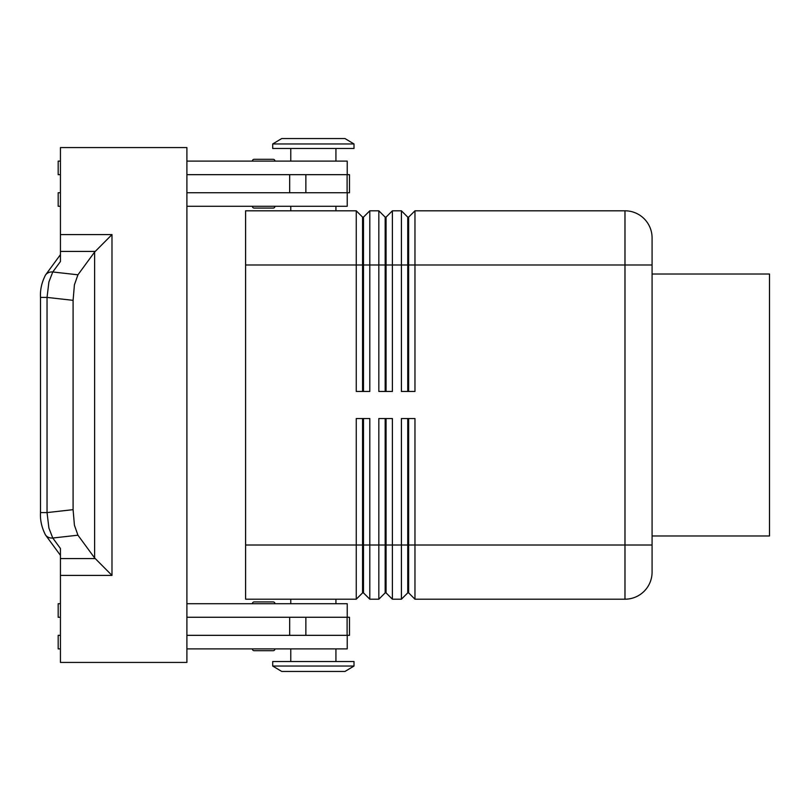 <?xml version="1.0" encoding="UTF-8"?>
<svg xmlns="http://www.w3.org/2000/svg" width="810" height="810" viewBox="0 0 810 810"><rect width="100%" height="100%" fill="white"/><g stroke="black" fill="none" stroke-linecap="round" stroke-linejoin="round"><path stroke-width="1.21" d="M274.965 603.723A1.802 1.802 0 0 0 273.152 601.911L254.188 601.911A1.802 1.802 0 0 0 252.376 603.723M273.152 650.693L254.188 650.693L273.152 650.693A1.802 1.802 0 0 0 274.965 648.881M252.376 648.881A1.802 1.802 0 0 0 254.188 650.693A1.802 1.802 0 0 1 252.376 648.881M254.188 208.089L273.152 208.089L254.188 208.089A1.802 1.802 0 0 1 252.376 206.277M273.152 159.307L254.188 159.307A1.802 1.802 0 0 0 252.376 161.119A1.802 1.802 0 0 1 254.188 159.307L273.152 159.307A1.802 1.802 0 0 1 274.965 161.119M362.576 391.453L362.576 217.12L363.477 217.12L363.477 391.453M245.602 545.008L245.602 599.197L356.258 599.197L362.576 592.879L363.477 592.879L369.805 599.197L369.805 418.547L356.258 418.547L356.258 545.008L245.602 545.008L245.602 210.802L356.258 210.802L356.258 391.453L369.805 391.453L369.805 210.802L378.837 210.802L378.837 391.453L392.384 391.453L392.384 210.802L401.416 210.802L401.416 391.453L414.963 391.453L414.963 210.802L624.976 210.802A27.095 27.095 0 0 1 652.08 237.897L652.08 572.103A27.095 27.095 0 0 1 624.976 599.197A27.095 27.095 0 0 0 644.142 591.27M356.258 210.802L362.576 217.12M385.165 391.453L385.165 217.12L386.066 217.12L386.066 391.453M378.837 210.802L385.165 217.12M407.744 391.453L407.744 217.12L408.645 217.12L408.645 391.453M401.416 210.802L407.744 217.12M363.477 592.879L363.477 418.547M362.576 418.547L362.576 545.008L356.258 545.008L356.258 599.197M385.165 418.547L385.165 592.879L386.066 592.879L392.384 599.197L392.384 418.547L378.837 418.547L378.837 545.008L362.576 545.008L362.576 592.879M392.384 599.197L401.416 599.197L401.416 545.008L386.066 545.008L386.066 418.547M369.805 599.197L378.837 599.197L378.837 545.008L386.066 545.008L386.066 592.879M407.744 418.547L407.744 592.879L408.645 592.879L408.645 418.547M408.645 592.879L414.963 599.197L414.963 418.547L401.416 418.547L401.416 545.008L652.08 545.008M354 143.957L344.969 138.54L281.738 138.54L272.707 143.957L272.707 148.473L354 148.473L354 143.957L272.707 143.957M335.927 210.802L335.927 206.277M290.77 206.277L290.77 210.802M354 666.043L344.969 671.46L281.738 671.46L272.707 666.043L354 666.043L354 661.527L272.707 661.527L272.707 666.043M335.927 599.197L335.927 603.723M290.77 603.723L290.77 599.197M414.963 599.197L624.976 599.197L624.976 264.992L652.08 264.992M335.927 161.119L335.927 148.473M290.77 148.473L290.77 161.119M347.227 174.666L347.227 161.119L186.897 161.119M274.965 206.277A1.802 1.802 0 0 1 273.152 208.089M335.927 648.881L335.927 661.527M290.77 661.527L290.77 648.881M186.897 603.723L347.227 603.723L347.227 617.271M45.238 534.6A9.031 8.13 -36.2 0 0 45.481 534.944A9.031 8.13 -36.2 0 0 45.522 534.995A9.031 8.13 -36.2 0 0 46.291 535.876A9.031 8.13 -36.2 0 0 52.771 538.022L77.942 535.197L94.618 557.948L111.982 575.404L111.982 234.596L94.618 252.052L77.942 274.803L52.771 271.978A9.031 8.13 -143.8 0 0 46.291 274.124A9.031 8.13 -143.8 0 0 45.522 275.005A9.031 8.13 -143.8 0 0 45.481 275.056A9.031 8.13 -143.8 0 0 45.238 275.4M73.092 300.338L47.041 297.412L48.904 281.941L52.771 271.978L60.436 261.519L60.436 147.572L186.897 147.572L186.897 662.428L60.436 662.428L60.436 548.481L52.771 538.022L48.904 528.059L47.041 512.588L47.041 297.412L40.5 297.412L40.5 512.588L47.041 512.588L73.092 509.662L73.092 300.338L74.419 284.796L77.942 274.803M77.942 535.197L74.419 525.204L73.092 509.662M652.08 274.023L769.5 274.023L769.5 535.977L652.08 535.977M186.897 635.334L349.485 635.334L349.485 617.271L186.897 617.271M186.897 174.666L349.485 174.666L349.485 192.729L186.897 192.729M268.717 601.911L273.152 601.911M268.717 650.693L254.188 650.693M60.436 617.271L58.178 617.271L58.178 603.723L60.436 603.723M60.436 635.334L58.178 635.334L58.178 648.881L60.436 648.881M347.227 635.334L347.227 648.881L186.897 648.881M60.436 174.666L58.178 174.666L58.178 161.119L60.436 161.119M60.436 206.277L58.178 206.277L58.178 192.729L60.436 192.729M186.897 206.277L347.227 206.277L347.227 192.729M407.744 592.879L401.416 599.197M385.165 592.879L378.837 599.197M408.645 217.12L414.963 210.802M386.066 217.12L392.384 210.802M363.477 217.12L369.805 210.802M245.602 264.992L624.976 264.992L624.976 210.802A27.095 27.095 0 0 1 652.08 237.897M95.165 558.576L60.436 558.576M111.982 234.596L60.436 234.596M60.436 251.424L95.165 251.424M94.618 252.052L94.618 557.948M60.436 575.404L111.982 575.404M289.676 635.334L289.676 617.271M305.866 635.334L305.866 617.271M347.105 635.334L347.105 617.271M289.676 174.666L289.676 192.729M305.866 174.666L305.866 192.729M347.105 174.666L347.105 192.729M45.481 275.056L60.436 254.644M45.481 534.944L60.436 555.356M45.522 275.005C41.725 282.366 40.054 289.828 40.51 297.412M45.522 534.995C41.725 527.634 40.054 520.172 40.51 512.588"/></g></svg>
